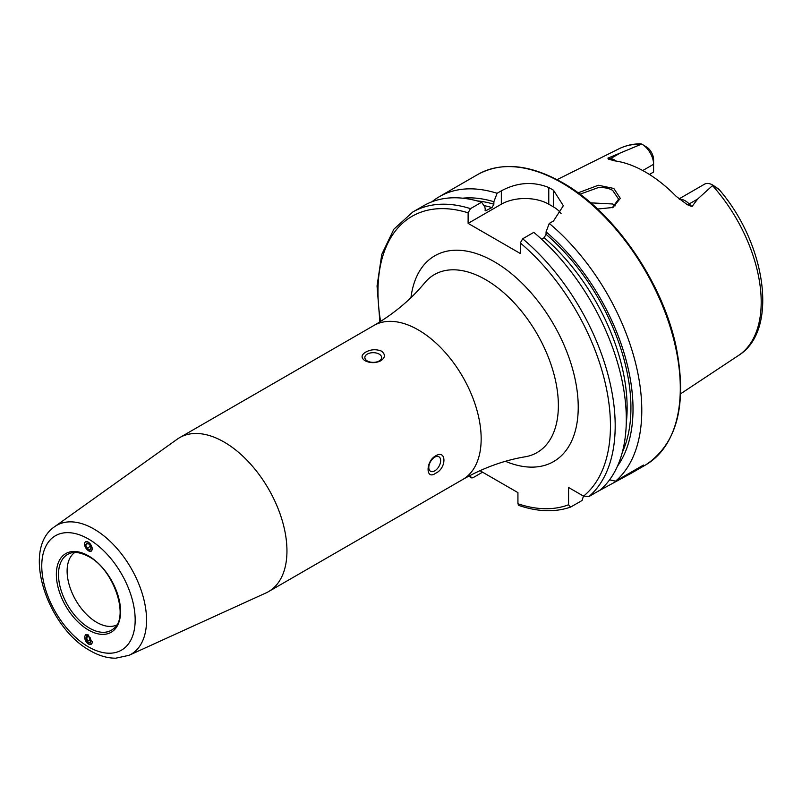 <?xml version="1.0" encoding="UTF-8"?>
<svg xmlns="http://www.w3.org/2000/svg" width="802" height="802" viewBox="0 0 802 802"><rect width="100%" height="100%" fill="white"/><g stroke="black" fill="none" stroke-linecap="round" stroke-linejoin="round"><path stroke-width="1.2" d="M578.092 192.841L598.352 185.252L613.841 188.46L620.317 198.385L612.939 207.477L597.58 209.031M612.277 207.748L618.593 199.167L612.698 190.425C609.319 188.33 604.568 187.367 598.442 187.548L579.946 194.214M92.38 548.658L91.288 551.134L88.461 550.894L84.551 544.217A5.403 2.997 -121.9 0 0 88.521 550.743A5.403 2.997 -121.9 0 0 92.19 548.638A5.403 2.997 -121.9 0 0 88.22 542.112A5.403 2.997 -121.9 0 0 84.551 544.227M88.461 644.026L85.754 634.673L88.461 634.973L91.177 644.327M116.651 625.019A41.935 24.21 60 0 1 96.771 622.382A41.935 24.21 60 0 1 69.664 586.392A41.935 24.21 60 0 1 74.776 552.478M224.099 442.042A88.902 51.328 60 0 1 282.174 520.378A88.902 51.328 60 0 1 268.55 591.615A88.902 51.328 60 0 1 266.003 592.929L129.012 655.314A74.406 42.957 60 0 0 143.087 596.477A74.406 42.957 60 0 0 93.934 529.019A74.406 42.957 60 0 0 54.716 526.633L177.242 439.185A88.902 51.328 60 0 1 179.648 437.641A88.902 51.328 60 0 1 224.099 442.042M379.166 360.94A8.391 4.842 -0 0 0 381.622 357.522A8.391 4.842 -0 0 0 376.449 353.05A8.391 4.842 -0 0 0 367.306 354.093A8.391 4.842 -0 0 0 364.85 357.522A8.391 4.842 -0 0 0 370.023 361.993A8.391 4.842 -0 0 0 379.166 360.94M365.712 352.118C370.875 349.321 376.148 349 381.541 351.146C385.582 354.454 385.321 357.672 380.76 360.8C375.607 363.276 370.334 363.256 364.93 360.73C360.89 357.792 361.151 354.925 365.712 352.118M434.724 470.874A8.391 4.842 120 0 0 440.208 463.486A8.391 4.842 120 0 0 438.915 456.759A8.391 4.842 120 0 0 434.724 457.18A8.391 4.842 120 0 0 429.25 464.569A8.391 4.842 120 0 0 430.534 471.285A8.391 4.842 120 0 0 434.724 470.874M435.646 455.867C446.674 449.04 446.704 468.398 435.646 473.24C425.581 480.619 425.541 461.29 435.646 455.867M679.033 198.886L704.477 184.199A16.371 9.454 60 0 1 712.657 185.011L712.657 185.011A16.371 9.454 60 0 1 712.968 185.192L697.63 199.066L691.946 206.635L687.274 204.67L676.176 196.35A121.653 70.235 60 0 0 645.43 172.039A121.653 70.235 60 0 0 614.693 160.851L608.357 159.107A6.376 4.712 98.9 0 0 610.663 158.565L607.936 158.134L608.357 159.107M615.234 205.853A88.902 51.328 60 0 1 615.234 205.843L612.698 203.989L590.683 202.846M642.743 170.535L653.59 164.28L653.59 172.039L649.419 174.445M541.571 239.196L544.167 237.693L546.062 234.344L546.062 231.858L549.27 223.417L553.51 220.971L563.335 205.713L553.51 190.254A167.728 96.841 -120 0 0 551.144 188.861A167.728 96.841 -120 0 0 548.768 187.518C532.989 181.242 517.18 182.355 501.33 190.846L497.09 193.292L493.882 201.723L493.882 204.219L491.987 207.568L485.591 210.816L484.819 206.956L481.611 202.224L470.493 208.65L468.117 212.821L468.117 223.367L520.308 253.502L520.308 242.956L522.673 238.775L533.801 232.359A167.728 96.841 60 0 1 600.096 490.102L588.979 496.518L583.545 496.127L568.578 487.486L568.578 504.759A164.38 94.907 60 0 1 517.932 503.766L518.844 505.44C537.821 511.866 555.074 512.418 570.593 507.095L568.578 504.759M549.27 223.417A167.728 96.841 60 0 1 615.575 481.17L609.58 479.837M597.54 491.576L630.963 473.401L643.535 465.02L615.575 481.17M431.937 201.783A167.728 96.841 60 0 1 439.316 196.69A167.728 96.841 60 0 1 497.09 193.292M642.021 144.23A16.371 9.454 -120 0 1 653.59 164.28L653.59 159.758A10.837 6.256 -120 0 0 647.795 147.829L642.021 144.23A16.371 9.454 -120 0 0 641.71 144.049L607.936 158.134M640.207 143.869L641.71 144.049M712.657 185.011L718.742 189.102C719.995 190.525 719.645 190.355 717.67 188.6L712.968 185.192M717.67 188.6L719.384 189.833C766.09 243.918 779.033 330.514 738.542 355.446L680.667 393.762M546.062 231.858A159.879 92.31 60 0 1 617.43 466.223M462.684 198.194A159.879 92.31 60 0 1 493.882 201.723M583.475 496.077L582.072 500.508L570.593 507.095M470.493 208.65A167.728 96.841 60 0 0 412.719 212.049L423.837 205.633A167.728 96.841 60 0 1 481.611 202.224M482.563 472.198L472.859 477.802L471.055 477.852L470.493 475.255M479.937 470.684L517.932 492.618L517.932 503.766M561.119 213.693A33.544 19.368 0 0 0 553.51 206.936L548.768 204.199A33.544 19.368 0 0 0 501.33 204.199L468.117 223.367M86.877 634.452A5.403 3.238 -118 0 0 84.741 637.249A5.403 3.238 -118 0 0 88.41 643.946A5.403 3.238 -118 0 0 92.38 641.65A5.403 3.238 -118 0 0 92.38 641.64M87.097 641.45L89.834 643.034L91.298 641.029L90.024 637.45L87.278 635.866L85.824 637.871L87.097 641.45L90.756 639.505M88.38 636.507L85.824 637.871M87.097 548.317L89.834 549.901L91.107 548.007L89.644 544.538L86.907 542.954L85.634 544.849L87.097 548.317L90.385 546.272M87.829 543.485L85.634 544.849M113.884 628.397A43.759 25.263 60 0 1 89.443 628.096A43.759 25.263 60 0 1 60.17 587.054A43.759 25.263 60 0 1 70.466 553.19C71.388 552.909 76.641 550.342 88.811 556.628C113.804 569.34 129.533 617.139 113.884 628.397M88.461 555.856A45.413 26.215 60 0 1 120.571 611.475A45.413 26.215 60 0 1 88.461 630.011A45.413 26.215 60 0 1 56.351 574.392A45.413 26.215 60 0 1 88.461 555.856M88.461 539.004A66.055 38.135 60 0 1 135.167 619.896A66.055 38.135 60 0 1 88.461 646.863A66.055 38.135 60 0 1 41.764 565.971A66.055 38.135 60 0 1 88.461 539.004M679.535 199.267A16.371 9.454 60 0 1 685.259 200.831A16.371 9.454 60 0 1 689.219 203.919L691.946 206.635M687.274 204.67A6.376 2.195 134.9 0 0 689.219 203.919L697.63 199.066M418.303 329.923A88.902 51.328 60 0 1 476.378 408.258A88.902 51.328 60 0 1 462.754 479.496C483.145 467.907 503.957 460.338 525.18 456.789A102.736 59.308 60 0 0 555.395 380.048A102.736 59.308 60 0 0 485.721 279.697A102.736 59.308 60 0 0 424.729 282.805C411.045 299.407 394.093 313.642 373.852 325.512A88.902 51.328 60 0 1 418.303 329.923M410.955 297.642A118.816 68.601 60 0 1 494.212 261.663A118.816 68.601 60 0 1 578.042 400.579A118.816 68.601 60 0 1 505.44 461.3M561.701 182.766A167.728 96.841 60 0 1 671.274 330.574A167.728 96.841 60 0 1 645.56 464.98C677.149 443.967 687.364 404.729 676.226 347.256C662.853 282.194 614.081 211.517 562.533 182.676C529.911 164.33 501.671 161.583 477.832 174.455A167.728 96.841 60 0 1 561.701 182.766M712.547 185.643A119.438 68.952 60 0 1 738.542 355.446M640.768 143.809C632.968 143.819 625.771 145.453 619.184 148.701A119.438 68.952 60 0 1 640.948 144.3M546.062 234.344A156.911 90.596 60 0 1 622.262 452.498M544.167 237.693A154.235 89.042 60 0 1 626.262 423.255M522.673 238.775A167.728 96.841 60 0 1 588.979 496.518M520.308 242.956A164.38 94.907 60 0 1 583.545 496.127M476.989 200.871A156.911 90.596 60 0 1 493.882 204.219M483.887 205.583A154.235 89.042 60 0 1 491.987 207.568M484.919 210.094A154.235 89.042 60 0 1 486.714 210.605M470.493 476.378A164.38 94.907 60 0 1 469.661 475.686M380.599 321.432A164.38 94.907 60 0 1 468.117 212.821M553.51 190.254L553.51 206.936M548.768 187.518L548.768 204.199M501.33 190.846L501.33 204.199M602.482 488.729L602.482 487.947M616.197 161.072A16.371 9.454 -120 0 0 610.663 158.565L619.064 153.713M54.716 526.633C20.772 549.3 47.579 627.675 90.205 650.703C98.786 655.695 107.308 658.191 115.769 658.191L129.012 655.314M268.55 591.615L462.754 479.496M630.963 473.401L645.56 464.98M439.316 196.69L477.832 174.455M619.184 148.701L557.059 179.658M412.719 212.049L393.852 229.212L381.762 254.424L377.05 285.963L379.887 321.893M468.909 476.087L471.055 477.852M179.648 437.641L373.852 325.512"/></g></svg>
